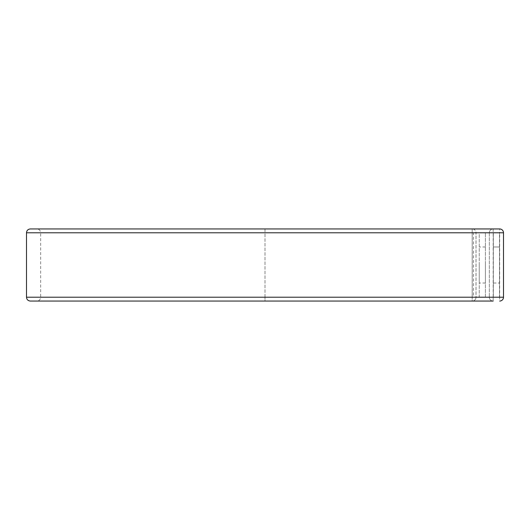 <?xml version="1.0" encoding="UTF-8"?>
<svg xmlns="http://www.w3.org/2000/svg" width="530" height="530" viewBox="0 0 530 530"><rect width="100%" height="100%" fill="white"/><g stroke="black" fill="none" stroke-linecap="round" stroke-linejoin="round"><path stroke-width="0.4" stroke-dasharray="2.65 1.99" d="M493.344 246.987L499.492 246.987L499.492 283.013L499.492 246.987L493.344 246.987L493.344 283.013L499.492 283.013L493.344 283.013L493.344 246.987M479.239 265L479.239 283.013L479.239 265M485.394 265L485.394 283.013L485.394 265M476.006 232.955L479.239 232.955L479.239 297.045L485.394 297.045L485.394 232.955L485.394 297.045L476.006 297.045L476.006 232.955L476.033 297.045L473.396 297.045L476.033 297.211A3.842 3.842 0 0 1 472.19 301.053L472.19 297.211L472.19 301.053L265 301.053L472.19 301.053A3.842 3.842 0 0 0 476.033 297.211L472.19 297.211L472.19 232.789L472.19 297.211L476.033 297.211L476.033 232.789L472.19 232.789L472.19 228.947A3.842 3.842 0 0 1 476.033 232.789L485.394 232.955L479.239 232.955L479.239 297.045L476.006 297.045M473.396 232.955L476.033 232.955L473.396 232.955L473.396 297.045M489.336 232.789L489.336 297.211L489.336 232.789A3.842 3.842 0 0 1 493.178 228.947A3.842 3.842 0 0 0 489.336 232.789L499.658 232.789L499.658 297.211L493.178 297.211L493.178 228.947A3.842 3.842 0 0 0 489.336 232.789L40.664 232.789C40.439 230.457 39.154 229.172 36.822 228.947L472.19 228.947A3.842 3.842 0 0 1 476.033 232.789L265 232.789L265 228.947L472.19 228.947L472.19 232.789L265 232.789L265 297.211L472.19 297.211L265 297.211L265 228.947L30.342 228.947M30.342 301.053L265 301.053L265 297.211L265 301.053L36.822 301.053L493.178 301.053L493.178 297.211L489.336 297.211A3.842 3.842 0 0 0 493.178 301.053A3.842 3.842 0 0 1 489.336 297.211L26.5 297.211M493.344 232.955L493.344 297.045L499.492 297.045L499.492 232.955L493.344 232.955L493.344 297.045L499.492 297.045L499.492 232.955L493.344 232.955M499.658 301.053A3.842 3.842 0 0 0 503.5 297.211L499.658 297.211L499.658 301.053A3.842 3.842 0 0 0 503.5 297.211M503.5 232.789A3.842 3.842 0 0 0 499.658 228.947A3.842 3.842 0 0 1 503.5 232.789L499.658 232.789L499.658 228.947M26.5 232.789L265 232.789L40.664 232.789L40.664 297.211C40.439 299.543 39.154 300.828 36.822 301.053M489.336 297.211A3.842 3.842 0 0 0 493.178 301.053M485.394 283.013L479.239 283.013M485.394 246.987L479.239 246.987"/><path stroke-width="0.79" d="M499.658 301.053A3.842 3.842 0 0 0 503.5 297.211L503.5 232.789A3.842 3.842 0 0 0 499.658 228.947L30.342 228.947C28.011 229.172 26.725 230.457 26.5 232.789L26.5 297.211C26.725 299.543 28.011 300.828 30.342 301.053L493.178 301.053M499.658 228.947L36.822 228.947M26.5 297.211L503.5 297.211L503.5 232.789L26.5 232.789"/></g></svg>
